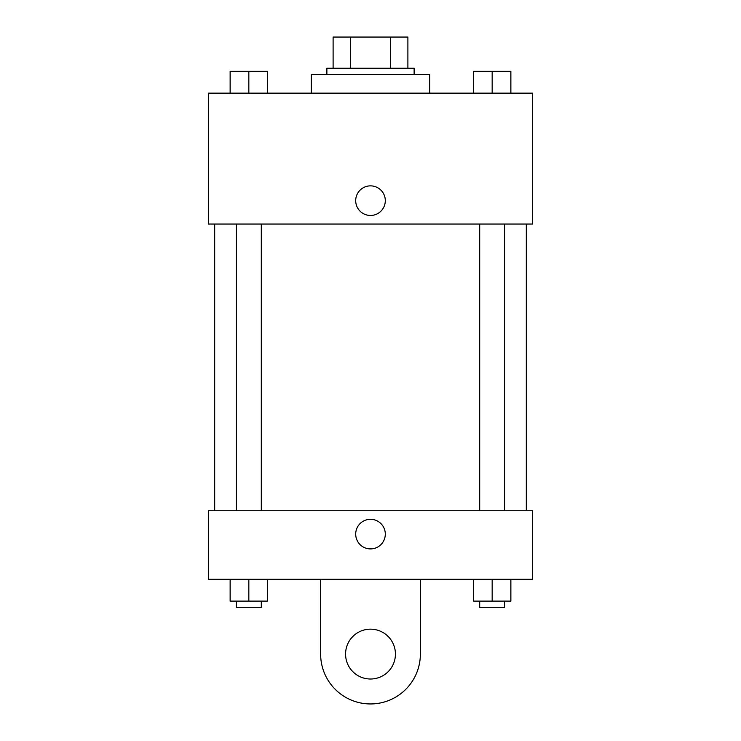 <?xml version="1.0" encoding="UTF-8"?>
<svg xmlns="http://www.w3.org/2000/svg" width="741" height="741" viewBox="0 0 741 741"><rect width="100%" height="100%" fill="white"/><g stroke="black" fill="none" stroke-linecap="round" stroke-linejoin="round"><path stroke-width="1.11" d="M350.4 68.209L350.4 37.05L333.107 37.05L333.107 68.209L333.107 37.05M350.4 37.05L407.893 37.05L407.893 68.209M390.6 68.209L390.6 37.05M326.874 74.443L326.874 68.209L414.126 68.209L414.126 74.443M429.715 93.144L429.715 74.443L311.285 74.443L311.285 93.144M208.453 93.144L532.547 93.144L532.547 224.032L208.453 224.032L208.453 93.144M370.5 215.464A14.801 14.801 0 0 1 357.681 193.262A14.801 14.801 0 0 1 383.319 193.262A14.801 14.801 0 0 1 370.5 215.464M208.453 510.734L532.547 510.734L532.547 579.295L208.453 579.295L208.453 510.734L532.547 510.734M473.462 93.144L473.462 71.331L510.864 71.331L510.864 93.144L510.864 71.331M492.163 93.144L492.163 71.331M504.63 71.331L479.696 71.331M230.136 93.144L230.136 71.331L267.538 71.331L267.538 93.144L267.538 71.331M248.837 93.144L248.837 71.331M261.304 71.331L236.37 71.331M473.462 579.295L473.462 601.108L510.864 601.108L510.864 579.295L510.864 601.108M492.163 601.108L492.163 579.295M504.63 601.108L504.63 607.342L479.696 607.342L479.696 601.108M230.136 579.295L230.136 601.108L267.538 601.108L267.538 579.295L267.538 601.108M248.837 601.108L248.837 579.295M261.304 601.108L261.304 607.342L236.37 607.342L236.37 601.108M355.699 534.104A14.801 14.801 0 0 1 377.901 521.284A14.801 14.801 0 0 1 377.901 546.923A14.801 14.801 0 0 1 355.699 534.104M420.36 579.295L420.36 654.09A49.86 49.86 0 0 1 370.5 703.95A49.86 49.86 0 0 1 320.64 654.09L320.64 579.295M370.5 679.015A24.935 24.935 0 0 1 348.909 641.623A24.935 24.935 0 0 1 392.091 641.623A24.935 24.935 0 0 1 370.5 679.015M526.314 510.734L526.314 224.032M214.686 510.734L214.686 224.032M479.696 224.032L479.696 510.734M504.63 224.032L504.63 510.734M261.304 510.734L261.304 224.032M236.37 510.734L236.37 224.032"/></g></svg>
